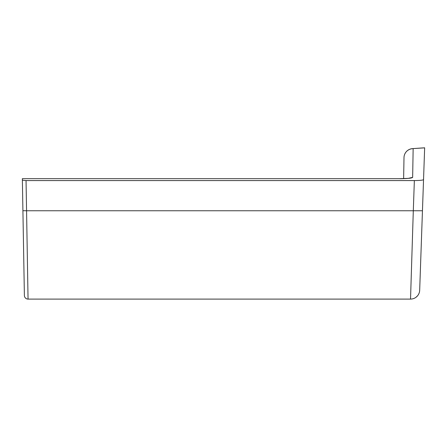 <?xml version="1.0" encoding="UTF-8"?>
<svg xmlns="http://www.w3.org/2000/svg" width="447" height="447" viewBox="0 0 447 447"><rect width="100%" height="100%" fill="white"/><g stroke="black" fill="none" stroke-linecap="round" stroke-linejoin="round"><path stroke-width="0.67" d="M416.017 297.266L417.654 295.685L416.017 297.266A9.152 9.152 0 0 0 418.56 294.327L418.917 293.601A9.152 9.152 0 0 0 419.677 290.259L422.454 210.755L413.302 210.755L410.53 299.093A9.152 9.152 0 0 0 418.56 294.327L418.917 293.601A9.152 9.152 0 0 0 419.677 290.259A9.152 9.152 0 0 1 410.53 299.093A9.152 9.152 0 0 0 419.677 290.259M424.326 147.862L412.799 148.611L424.65 147.862L422.454 210.755M424.415 154.601L422.644 205.212M24.881 297.266L24.881 297.266A3.66 3.66 0 0 0 28.049 299.093L410.53 299.093M22.361 178.671L399.819 178.671L22.35 178.671L22.378 180.191L26.043 180.571L414.358 180.571C419.923 180.515 422.979 180.197 423.538 179.616M23.97 271.636L24.389 295.495A3.66 3.66 0 0 0 28.049 299.093L26.569 210.755L413.302 210.755L414.358 180.571M28.049 299.093A3.66 3.66 0 0 1 24.389 295.495A3.66 3.66 0 0 0 24.87 297.244A3.66 3.66 0 0 1 24.389 295.495L22.378 180.191M408.804 178.224L412.648 177.381L413.151 148.655A9.152 9.102 -179 0 0 403.999 157.595L403.63 178.604L403.999 157.595A9.152 9.152 0 0 1 412.799 148.611L423.013 147.901M230.54 299.093L215.895 299.093M399.819 178.722C407.614 178.638 411.888 178.191 412.648 177.381M26.043 180.571L26.569 210.755L22.909 210.693M423.896 147.812L424.633 147.812M399.819 178.671L408.798 178.336"/></g></svg>
